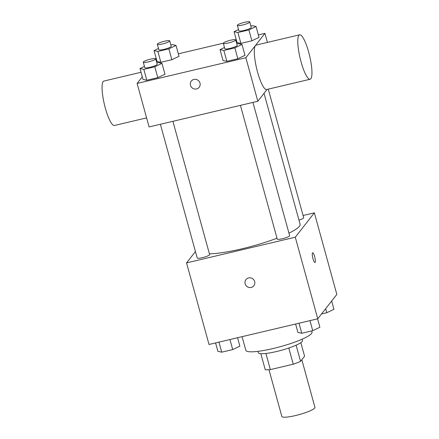 <?xml version="1.0" encoding="UTF-8"?>
<svg xmlns="http://www.w3.org/2000/svg" width="439" height="439" viewBox="0 0 439 439"><rect width="100%" height="100%" fill="white"/><g stroke="black" fill="none" stroke-linecap="round" stroke-linejoin="round"><path stroke-width="0.66" d="M268.981 369.737L281.849 416.452A17.159 2.832 -15.4 0 0 299.14 414.63A17.159 2.832 -15.4 0 0 314.933 407.343L301.823 359.744M300.852 342.65L304.584 356.21L300.572 361.341A22.148 3.655 -15.4 0 1 293.252 364.205L270.364 369.616A22.148 3.655 -15.4 0 1 265.233 369.693L260.821 353.68M265.913 353.466L270.364 369.616M288.791 348.017L293.252 364.205M302.092 339.193L302.471 340.56A22.877 3.775 164.6 0 1 276.597 351.513A22.877 3.775 164.6 0 1 258.357 352.709L257.978 351.343M296.122 345.186L300.572 361.341M242.076 336.669L245.829 350.311A34.319 5.669 -15.4 0 0 280.422 346.662A34.319 5.669 -15.4 0 0 312.003 332.082L311.679 330.918M303.069 215.5L314.362 212.833L336.828 294.41L317.754 318.785L209.019 344.478L186.548 262.901L195.443 251.536M314.362 212.833L295.282 237.208L317.754 318.785M295.282 237.208L186.548 262.901M253.846 285.767A5.005 4.818 38 0 1 245.149 283.808A5.005 4.818 38 0 1 252.875 278.891A5.005 4.818 38 0 1 248.979 287.452A5.005 4.818 38 0 1 245.961 279.599M209.403 253.802A51.473 8.5 -15.4 0 0 277.009 238.207M288.95 233.142A51.473 8.5 -15.4 0 0 300.078 224.197L264.031 93.326M298.959 220.115A6.431 1.059 -15.4 0 0 303.689 217.733L268.267 89.139M240.418 105.36L277.25 239.09A6.431 1.059 -15.4 0 0 283.731 238.404A6.431 1.059 -15.4 0 0 289.647 235.677L252.935 102.402M160.389 124.27L197.221 258A6.431 1.059 -15.4 0 0 203.701 257.314A6.431 1.059 -15.4 0 0 209.617 254.587L172.906 121.312M312.656 252.782A5.005 1.076 -103.3 0 1 314.752 256.996A5.005 1.076 -103.3 0 1 315.114 262.412A5.005 1.076 -103.3 0 1 314.961 262.522A5.005 1.076 -103.3 0 1 312.766 257.896A5.005 1.076 -103.3 0 1 312.661 252.782A5.005 1.076 -103.3 0 1 314.752 256.991A5.005 1.076 -103.3 0 1 315.12 262.412A5.005 1.076 -103.3 0 1 314.961 262.522M267.093 89.419L257.83 101.25L149.095 126.937L137.111 83.432L142.285 76.825M258.362 34.917L264.926 33.364L245.851 57.739L257.83 101.25M245.851 57.739L137.111 83.432M199.169 87.268A5.005 4.818 38 0 1 190.471 85.303A5.005 4.818 38 0 1 198.198 80.386A5.005 4.818 38 0 1 194.301 88.947A5.005 4.818 38 0 1 191.283 81.1M259.043 37.375L251.876 40.805L240.89 43.401L237.071 42.567L240.89 43.401L251.876 40.805L259.043 37.375L256.047 26.499L248.886 29.929L237.894 32.524L234.075 31.69L238.52 29.561M164.971 74.229L157.81 77.659L146.824 80.255L142.999 79.421L146.824 80.255L157.81 77.659L164.971 74.229L161.975 63.348L154.813 66.783L143.827 69.378L140.003 68.544L144.447 66.41M155.872 59.463L156.361 59.018M178.333 53.821L223.325 43.192M235.814 40.24L236.391 40.108M245 55.319L237.839 58.749L226.853 61.345L223.028 60.511L226.853 61.345L237.839 58.749L245 55.319L242.004 44.443L234.843 47.873L223.857 50.469L220.032 49.634L224.477 47.5M179.013 56.285L171.852 59.715L160.861 62.311L157.041 61.476L160.861 62.311L171.852 59.715L179.013 56.285L176.017 45.409L168.856 48.839L157.87 51.434L154.045 50.6L158.49 48.471M264.926 33.364L267.422 42.418M310.126 79.25L266.632 89.523A22.833 4.895 -103.3 0 1 256.617 68.429A22.833 4.895 -103.3 0 1 256.129 45.085L299.623 34.807A22.833 4.895 -103.3 0 1 309.177 54.024A22.833 4.895 -103.3 0 1 310.856 78.74A22.833 4.895 -103.3 0 1 310.126 79.25A22.833 4.895 -103.3 0 1 300.111 58.157A22.833 4.895 -103.3 0 1 299.623 34.807M141.034 72.281L103.9 81.056A22.833 4.895 76.7 0 0 103.17 81.566A22.833 4.895 76.7 0 0 104.85 106.282A22.833 4.895 76.7 0 0 114.398 125.494L146.604 117.888M170.842 44.893L172.192 44.575L176.017 45.409M157.332 44.273L158.83 49.711A6.431 1.059 -15.4 0 0 165.311 49.031A6.431 1.059 -15.4 0 0 171.226 46.298L169.728 40.86A6.431 1.059 -15.4 0 0 163.928 41.365A6.431 1.059 -15.4 0 0 157.42 44.01A6.431 1.059 -15.4 0 0 157.332 44.273A6.431 1.059 -15.4 0 0 163.813 43.593A6.431 1.059 -15.4 0 0 169.728 40.86M168.856 48.839L171.852 59.715M157.87 51.434L160.861 62.311M154.045 50.6L157.041 61.476M250.872 25.983L252.222 25.665L256.047 26.499M237.362 25.363L238.86 30.801A6.431 1.059 -15.4 0 0 245.341 30.121A6.431 1.059 -15.4 0 0 251.256 27.388L249.758 21.95A6.431 1.059 -15.4 0 0 243.958 22.455A6.431 1.059 -15.4 0 0 237.45 25.1A6.431 1.059 -15.4 0 0 237.362 25.363A6.431 1.059 -15.4 0 0 243.843 24.683A6.431 1.059 -15.4 0 0 249.758 21.95M248.886 29.929L251.876 40.805M237.894 32.524L240.89 43.401M234.075 31.69L237.071 42.567M156.8 62.832L158.15 62.514L161.975 63.348M143.295 62.217L144.793 67.655A6.431 1.059 -15.4 0 0 151.268 66.969A6.431 1.059 -15.4 0 0 157.184 64.237L155.686 58.799A6.431 1.059 -15.4 0 0 149.886 59.303A6.431 1.059 -15.4 0 0 143.377 61.954A6.431 1.059 -15.4 0 0 143.295 62.217A6.431 1.059 -15.4 0 0 149.77 61.531A6.431 1.059 -15.4 0 0 155.686 58.799M154.813 66.783L157.81 77.659M143.827 69.378L146.824 80.255M140.003 68.544L142.999 79.421M236.83 43.927L238.179 43.604L242.004 44.443M223.325 43.307L224.823 48.745A6.431 1.059 -15.4 0 0 231.298 48.06A6.431 1.059 -15.4 0 0 237.214 45.327L235.716 39.889A6.431 1.059 -15.4 0 0 229.915 40.393A6.431 1.059 -15.4 0 0 223.407 43.044A6.431 1.059 -15.4 0 0 223.325 43.307A6.431 1.059 -15.4 0 0 229.8 42.621A6.431 1.059 -15.4 0 0 235.716 39.889M234.843 47.873L237.839 58.749M223.857 50.469L226.853 61.345M220.032 49.634L223.028 60.511M331.659 301.017L333.942 309.297L326.781 312.727L321.518 313.973M325.661 308.677L326.781 312.727M237.554 337.734L239.87 346.151L232.708 349.581L221.722 352.177L217.898 351.343L215.582 342.925M229.943 339.534L232.708 349.581M218.957 342.129L221.722 352.177M317.584 318.824L319.899 327.242L312.738 330.671L301.752 333.267L297.927 332.433L295.612 324.015M309.972 320.624L312.738 330.671M298.986 323.219L301.752 333.267"/></g></svg>
